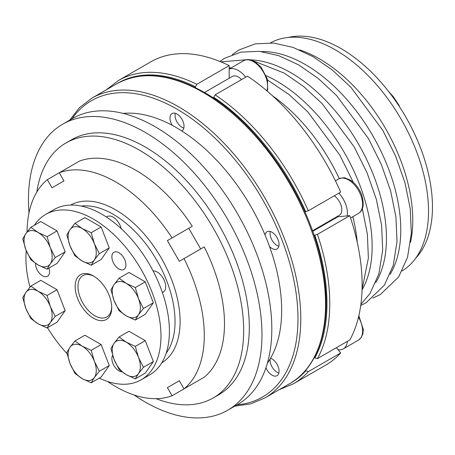 <?xml version="1.0" encoding="UTF-8"?>
<svg xmlns="http://www.w3.org/2000/svg" width="455" height="455" viewBox="0 0 455 455"><rect width="100%" height="100%" fill="white"/><g stroke="black" fill="none" stroke-linecap="round" stroke-linejoin="round"><path stroke-width="0.68" d="M305.407 370.558L308.319 371.627L340.676 352.943L336.433 347.665M340.676 352.943A175.067 101.073 60 0 1 325.865 365.052L293.515 383.73A175.067 101.073 60 0 0 308.319 371.627M99.287 378.139A95.487 55.129 -120 0 0 141.192 379.788L149.632 374.914A95.487 55.129 -120 0 0 157.094 368.982A95.487 55.129 -120 0 0 169.408 331.2A95.487 55.129 -120 0 0 127.724 235.104A95.487 55.129 -120 0 0 54.139 209.522L45.699 214.396A95.487 55.129 -120 0 0 34.341 225.276M141.192 379.788A95.487 55.129 -120 0 0 160.968 336.074A95.487 55.129 -120 0 0 119.284 239.978A95.487 55.129 -120 0 0 45.699 214.396M26.248 250.665A95.487 55.129 -120 0 0 29.996 287.116M47.508 327.714A95.487 55.129 -120 0 0 67.107 353.671M125.938 264.929A9.947 5.744 60 0 1 123.879 269.485A9.947 5.744 60 0 1 120.075 269.553A9.947 5.744 60 0 1 112.652 260.982A9.947 5.744 60 0 1 113.932 252.258A9.947 5.744 60 0 1 121.599 254.919A9.947 5.744 60 0 1 125.938 264.929M50.272 263.883A19.895 11.483 60 0 1 38.089 264.969A19.895 11.483 60 0 1 25.907 249.818A19.895 11.483 60 0 1 25.907 233.574L30.872 227.278L38.089 232.482L47.115 236.651L50.272 247.639L55.237 257.587L50.272 263.883L47.115 269.138L38.089 264.969L30.872 259.76L25.907 249.818L22.75 238.829L25.907 233.574A19.895 11.483 60 0 1 38.089 232.482A19.895 11.483 60 0 1 50.272 247.639A19.895 11.483 60 0 1 50.272 263.883M314.024 235.349L317.465 234.353L349.821 215.676A175.067 101.073 60 0 1 349.821 339.936L317.465 358.614L314.837 357.909L314.388 357.351M27.055 232.005A125.33 72.362 60 0 1 47.326 179.662L52.012 187.779L63.95 180.891L59.258 172.769A125.33 72.362 60 0 1 172.081 237.908L167.394 240.615L179.333 261.289L204.215 246.923A125.33 72.362 60 0 1 204.215 377.201L184.019 388.86L179.333 380.738L167.394 387.632L179.333 380.738M184.019 258.582A125.33 72.362 60 0 1 184.019 388.86M166.166 353.199A87.531 50.539 -120 0 0 167.025 281.668A87.531 50.539 -120 0 0 113.141 214.254A87.531 50.539 -120 0 0 81.212 206.064M106.396 217.029L107.17 216.586A11.938 6.893 60 0 1 121.195 228.655M153.062 270.901A11.938 6.893 60 0 1 163.948 279.745A11.938 6.893 60 0 1 163.208 292.121L162.407 292.582M94.373 243.698L99.338 253.645L94.373 259.942A19.895 11.483 60 0 1 82.19 261.034L74.973 255.824L70.007 245.876A19.895 11.483 60 0 1 70.007 229.633A19.895 11.483 60 0 1 82.19 228.546L91.216 232.715L94.373 243.698A19.895 11.483 60 0 1 94.373 259.942L91.216 265.202L82.19 261.034A19.895 11.483 60 0 1 70.007 245.876L66.851 234.888L70.007 229.633L74.973 223.337L82.19 228.546A19.895 11.483 60 0 1 94.373 243.698M47.115 295.454L50.272 306.442L55.237 316.384L50.272 322.686A19.895 11.483 60 0 1 38.089 323.772A19.895 11.483 60 0 1 25.907 308.615L22.75 297.633L25.907 292.372L30.872 286.076L38.089 291.285L47.115 295.454L57.046 289.721L65.167 310.651L57.046 322.208L47.115 327.941L38.089 323.772L30.872 318.563L25.907 308.615A19.895 11.483 60 0 1 25.907 292.372A19.895 11.483 60 0 1 38.089 291.285A19.895 11.483 60 0 1 50.272 306.442A19.895 11.483 60 0 1 50.272 322.686L47.115 327.941M123.123 113.403A149.2 86.143 60 0 1 176.159 127.514A149.2 86.143 60 0 1 267.608 241.389A149.2 86.143 60 0 1 267.364 363.232M126.291 374.692A19.895 11.483 60 0 1 114.108 359.541A19.895 11.483 60 0 1 114.108 343.298A19.895 11.483 60 0 1 126.291 342.205A19.895 11.483 60 0 1 138.474 357.363A19.895 11.483 60 0 1 138.474 373.606A19.895 11.483 60 0 1 126.291 374.692L119.074 369.483L114.108 359.541L110.952 348.553L114.108 343.298L119.074 336.996L126.291 342.205L135.317 346.374L138.474 357.363L143.439 367.31L138.474 373.606L135.317 378.861L126.291 374.692M399.018 106.015L399.348 105.827L393.211 96.557L388.576 91.427M57.046 289.721L40.802 280.343L30.872 286.076M106.14 89.914L118.448 80.507L150.804 61.829A175.067 101.073 60 0 1 229.189 65.611L196.839 84.289L195.434 86.734L195.434 87.65M156.099 398.665A147.215 84.994 -120 0 0 213.19 397.943A147.215 84.994 -120 0 0 235.758 279.979A147.215 84.994 -120 0 0 139.583 150.252A147.215 84.994 -120 0 0 65.981 142.961A147.215 84.994 -120 0 0 36.809 192.044M114.108 300.738A19.895 11.483 60 0 1 114.108 284.494A19.895 11.483 60 0 1 126.291 283.408A19.895 11.483 60 0 1 138.474 298.56L143.439 308.507L138.474 314.803L135.317 320.064L126.291 315.895L119.074 310.685L114.108 300.738L110.952 289.75L114.108 284.494L119.074 278.198L126.291 283.408L135.317 287.577L138.474 298.56A19.895 11.483 60 0 1 138.474 314.803A19.895 11.483 60 0 1 126.291 315.895A19.895 11.483 60 0 1 114.108 300.738M66.851 352.494L70.007 347.233L74.973 340.937L82.19 346.147L91.216 350.316L94.373 361.304A19.895 11.483 60 0 1 94.373 377.548A19.895 11.483 60 0 1 82.19 378.634L74.973 373.424L70.007 363.477L66.851 352.494M91.216 350.316L101.147 344.583L84.903 335.204L74.973 340.937M299.509 49.885A131.694 76.036 60 0 1 319.643 58.968A131.694 76.036 60 0 1 410.564 242.242M82.19 378.634A19.895 11.483 60 0 1 70.007 363.477A19.895 11.483 60 0 1 70.007 347.233A19.895 11.483 60 0 1 82.19 346.147A19.895 11.483 60 0 1 94.373 361.304L99.338 371.246L94.373 377.548L91.216 382.803L82.19 378.634M94.162 276.407A23.87 13.781 -120 0 0 82.918 275.605A23.87 13.781 -120 0 0 79.255 294.738A23.87 13.781 -120 0 0 94.85 315.77A23.87 13.781 -120 0 0 106.788 316.953A23.87 13.781 -120 0 0 111.72 306.812M111.731 307.648A25.861 14.93 -120 0 0 93.446 275.975A25.861 14.93 -120 0 0 75.16 286.536A25.861 14.93 -120 0 0 93.446 318.21A25.861 14.93 -120 0 0 111.731 307.648M167.394 387.632L172.081 395.753L192.277 384.094M338.844 193.165A19.895 11.483 60 0 1 345.538 203.863A19.895 11.483 60 0 1 347.188 215.909L337.928 216.734A12.933 7.468 60 0 1 336.842 216.728M74.973 223.337L84.903 217.604L101.147 226.982L109.268 247.912L101.147 259.469L91.216 265.202M101.147 226.982L91.216 232.715M109.268 247.912L99.338 253.645M334.283 195.798A11.938 6.893 60 0 1 341.324 206.32A11.938 6.893 60 0 1 339.328 215.289L312.448 230.81M229.189 78.237L229.189 69.12A19.895 11.483 60 0 1 238.335 70.502A19.895 11.483 60 0 1 245.723 77.185M204.477 92.513L232.368 76.406A11.938 6.893 60 0 1 238.335 76.997A11.938 6.893 60 0 1 241.554 79.591M288.345 37.441A129.311 74.66 60 0 1 341.022 48.571A129.311 74.66 60 0 1 422.195 152.414A129.311 74.66 60 0 1 415.762 258.133M119.074 336.996L129.004 331.263L145.247 340.641L153.369 361.577L145.247 373.128L135.317 378.861M213.719 98.28L213.719 97.29L215.124 94.85L247.48 76.167A175.067 101.073 60 0 1 340.676 192.107L308.319 210.784L304.867 211.78M229.189 69.12L229.189 65.611M48.947 268.086A9.947 5.744 60 0 1 49.555 271.754A9.947 5.744 60 0 1 47.946 275.992A9.947 5.744 60 0 1 47.496 276.304A9.947 5.744 60 0 1 39.716 273.518A9.947 5.744 60 0 1 35.496 263.348M121.906 371.792A9.947 5.744 60 0 1 113.835 365.411A9.947 5.744 60 0 1 112.669 355.361M145.247 340.641L135.317 346.374M153.369 361.577L143.439 367.31M172.081 395.753A125.33 72.362 60 0 1 107.579 381.495M70.633 205.063A91.114 52.604 60 0 1 115.672 209.869A91.114 52.604 60 0 1 175.056 289.687A91.114 52.604 60 0 1 161.735 362.868M278.841 246.314A9.947 5.744 60 0 1 270.054 233.381A9.947 5.744 60 0 1 270.276 231.487M265.077 235.104A9.947 5.744 60 0 1 267.051 231.749A9.947 5.744 60 0 1 276.998 237.493A9.947 5.744 60 0 1 276.998 248.976A9.947 5.744 60 0 1 269.525 246.508M28.983 212.934A165.119 95.334 60 0 1 62.653 124.209L72.499 118.522A165.119 95.334 60 0 1 155.058 126.7A165.119 95.334 60 0 1 262.927 272.204A165.119 95.334 60 0 1 237.618 404.518L227.773 410.2A165.119 95.334 60 0 1 145.213 402.027A165.119 95.334 60 0 1 134.094 394.997M200.689 248.959L188.751 228.285L167.394 240.615M65.981 142.961L71.606 139.713A147.215 84.994 60 0 1 218.821 224.707A147.215 84.994 60 0 1 218.821 394.695L213.19 397.943M119.074 278.198L129.004 272.465L145.247 281.844L135.317 287.577M145.247 281.844L153.369 302.774L143.439 308.507M153.369 302.774L145.247 314.331L135.317 320.064M65.167 310.651L55.237 316.384M62.653 124.209A165.119 95.334 60 0 1 145.213 132.388A165.119 95.334 60 0 1 253.082 277.891A165.119 95.334 60 0 1 227.773 410.2M278.841 373.015A9.947 5.744 60 0 1 270.054 360.076A9.947 5.744 60 0 1 270.128 358.978M270.543 358.267A9.947 5.744 60 0 1 278.204 366.741A9.947 5.744 60 0 1 276.998 375.676A9.947 5.744 60 0 1 265.965 367.685M270.503 42.816A131.694 76.036 60 0 1 335.398 49.874A131.694 76.036 60 0 1 421.176 165.063A131.694 76.036 60 0 1 402.186 270.896M30.872 227.278L40.802 221.545L57.046 230.918L65.167 251.854L57.046 263.405L47.115 269.138M57.046 230.918L47.115 236.651M349.821 215.676L347.188 215.909M101.147 344.583L109.268 365.513L101.147 377.07L91.216 382.803M47.326 179.662L79.454 161.11A125.33 72.362 60 0 1 192.277 226.249L172.081 237.908M183.814 128.105A9.947 5.744 60 0 1 175.255 113.278M172.2 125.313A9.947 5.744 60 0 1 172.03 113.54A9.947 5.744 60 0 1 177.001 114.034A9.947 5.744 60 0 1 183.501 122.799A9.947 5.744 60 0 1 181.977 130.767A9.947 5.744 60 0 1 181.727 130.898M109.268 365.513L99.338 371.246M347.353 341.358A19.895 11.483 60 0 1 345.538 346.807A19.895 11.483 60 0 1 343.303 348.877A19.895 11.483 60 0 1 338.042 349.673M65.167 251.854L55.237 257.587M290.409 383.218A173.076 99.924 -120 0 0 305.692 370.916M317.465 234.353A175.067 101.073 60 0 1 317.465 358.614M69.626 120.183L79.591 107.556L91.876 98.149A173.076 99.924 60 0 1 178.411 106.72A173.076 99.924 60 0 1 291.479 259.236A173.076 99.924 60 0 1 264.946 397.926L250.66 403.858L234.746 406.173M72.049 118.783A171.086 98.775 60 0 1 177.001 109.16A171.086 98.775 60 0 1 293.907 280.399A171.086 98.775 60 0 1 237.163 404.779M195.434 86.734A173.076 99.924 -120 0 0 117.339 83.453M272.664 95.925A134.993 77.936 60 0 1 339.254 178.616M352.847 216.671A134.993 77.936 60 0 1 357.272 242.469M118.448 80.507A175.067 101.073 60 0 1 196.839 84.289M312.636 231.339L337.928 216.734M305.692 211.706A173.076 99.924 -120 0 0 213.719 97.29M266.311 75.735A134.993 77.936 60 0 1 276.691 81.075A134.993 77.936 60 0 1 362.049 289.909M91.876 98.149L116.634 83.856A173.076 99.924 60 0 1 203.169 92.428A173.076 99.924 60 0 1 316.236 244.944A173.076 99.924 60 0 1 289.704 383.633L264.946 397.926M261.437 51.546A134.993 77.936 60 0 1 305.328 64.547A134.993 77.936 60 0 1 390.089 274.382M314.837 357.909A173.076 99.924 -120 0 0 314.837 235.275M250.182 59.832A134.993 77.936 60 0 1 291.007 72.811A134.993 77.936 60 0 1 375.773 282.652M267.13 91.046L267.665 89.624L267.472 79.198L261.005 66.976L254.72 61.613C250.426 59.264 246.712 58.974 243.579 60.742A19.895 11.483 60 0 1 253.526 61.726A19.895 11.483 60 0 1 266.869 90.824M215.124 94.85A175.067 101.073 60 0 1 308.319 210.784M358.495 213.412C363.477 210.403 364.478 204.05 361.498 194.359C358.932 188.051 355.145 183.28 350.128 180.049L345.487 178.104C344.833 177.427 342.535 177.712 338.605 178.951A19.895 11.483 60 0 1 360.735 195.093A19.895 11.483 60 0 1 358.495 213.412L350.583 217.979M358.5 317.146A19.895 11.483 60 0 1 360.735 338.037A19.895 11.483 60 0 1 358.495 340.107L343.303 348.877M279.211 389.69L293.515 383.73M253.202 60.828L284.244 73.107L303.656 86.518L322.208 103.723L354.144 146.851L367.014 172.695L376.302 199.193L381.608 225.248L382.689 249.806L378.935 273.648L370.057 293.464L360.889 304.338M220.897 61.857L246.434 59.73M267.699 80.114L289.34 94.782L307.893 111.993L339.828 155.115L353.302 182.41M362.351 208.794L367.373 234.154L368.368 258.07L362.061 289.425M229.189 67.715L231.197 67.897M232.306 54.6L239.029 49.948L255.329 43.845L273.609 43.043L293.02 47.394L312.875 56.574L332.292 69.985L350.839 87.195L382.78 130.318L395.651 156.162L404.939 182.66L410.245 208.714L411.32 233.273L407.566 257.115L398.694 276.93L380.363 294.539L372.878 298.088M116.634 83.856C141.306 70.548 170.483 73.374 204.164 92.331C258.292 122.571 309.309 197.533 322.146 265.515C333.31 319.444 320.821 366.218 289.704 383.633M219.833 61.425L224.713 58.212L241.013 52.115L259.287 51.313L278.699 55.658L298.56 64.837L317.971 78.249L336.524 95.459L368.459 138.582L381.33 164.431L390.623 190.929L395.93 216.984L397.005 241.542L393.251 265.384L384.373 285.194L366.048 302.802L360.735 305.47M243.579 60.742L229.189 69.052M358.836 315.742L363.306 329.397L362.88 333.845L361.224 337.587L358.495 340.107M338.605 178.951L335.415 180.794"/></g></svg>
